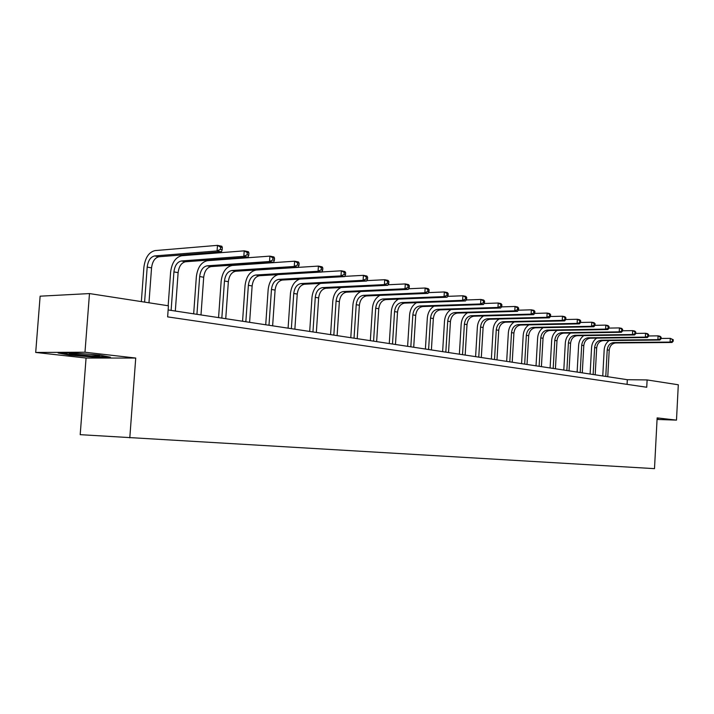<?xml version="1.0" encoding="UTF-8"?>
<svg xmlns="http://www.w3.org/2000/svg" width="714" height="714" viewBox="0 0 714 714"><rect width="100%" height="100%" fill="white"/><g stroke="black" fill="none" stroke-linecap="round" stroke-linejoin="round"><path stroke-width="1.07" d="M86.064 358.035L135.731 358.044L84.984 352.225L35.7 352.448L86.064 358.035L80.2 434.665L654.497 468.643L657.139 417.895L676.488 420.118L678.3 384.775L647.116 379.937L627.32 379.696L168.138 309.947M35.7 352.448L40.127 296.185L89.482 293.57L84.984 352.225M657.058 419.448L676.488 420.118M89.482 293.57L168.442 305.797L167.629 316.882L646.732 387.247L647.116 379.937M135.731 358.044L129.796 437.843M627.071 384.364L627.32 379.696M110.393 357.187L99.514 355.081L72.989 352.948L58.129 353.011L69.713 355.144L95.462 357.196L110.393 357.187M657.067 419.279L658.478 419.332L657.103 418.672M69.758 354.617L69.713 355.144M148.967 302.781L151.547 267.875C152.412 261.422 154.902 257.718 158.99 256.754L221.438 251.828L217.074 250.953L217.475 245.357L155.036 250.596C148.905 252.078 145.192 257.647 143.889 267.322L141.345 301.603M144.594 302.102L147.191 267.09C148.066 260.619 150.547 256.897 154.643 255.933L217.074 250.953L220.421 249.382L222.17 249.739L222.322 247.499L220.581 247.142L220.421 249.382M220.581 247.142L217.475 245.357L221.831 246.25L222.322 247.499M221.438 251.828L222.17 249.739M175.314 311.036L178.116 272.65C178.964 266.322 181.445 262.69 185.542 261.761L248.017 257.183L243.831 256.335L244.215 250.846L181.74 255.737C175.599 257.165 171.887 262.627 170.61 272.114L168.156 305.753M171.11 310.403L173.921 271.9C174.778 265.554 177.259 261.913 181.356 260.976L243.831 256.335L247.115 254.8L248.793 255.139L248.945 252.943L247.276 252.604L247.115 254.8M247.276 252.604L244.215 250.846L248.401 251.712L248.945 252.943M248.017 257.183L248.793 255.139M200.991 314.936L203.695 277.255C204.534 271.043 207.006 267.491 211.103 266.59L273.569 262.315L269.535 261.511L269.91 256.13L207.444 260.69C201.294 262.065 197.6 267.411 196.35 276.729L193.672 313.83M196.939 314.321L199.661 276.523C200.5 270.294 202.972 266.733 207.078 265.831L269.535 261.511L272.775 260.003L274.39 260.333L274.533 258.182L272.926 257.852L272.775 260.003M272.926 257.852L269.91 256.13L273.935 256.951L274.533 258.182M273.569 262.315L274.39 260.333M80.414 353.546L77.844 353.403C70.891 353.091 68.151 353.207 69.624 353.733L90.946 355.893C98.318 356.224 100.96 356.081 98.889 355.474L90.856 354.385M107.752 356.679L95.158 356.688L70.204 354.697L61.029 353.002M658.076 418.743L657.085 418.984M225.74 318.694L228.355 281.691C229.176 275.586 231.639 272.105 235.745 271.24L298.14 267.259L294.266 266.483L294.623 261.199L232.211 265.456C226.07 266.786 222.384 272.025 221.153 281.173L218.564 317.605M221.831 318.105L224.464 280.986C225.294 274.872 227.757 271.374 231.854 270.508L294.266 266.483L297.452 265.01L299.005 265.322L299.148 263.216L297.595 262.895L297.452 265.01M297.595 262.895L294.623 261.199L298.497 262.002L299.148 263.216M298.14 267.259L299.005 265.322M249.605 322.326L252.131 285.966C252.943 279.977 255.398 276.559 259.494 275.72L321.8 272.025L318.069 271.275L318.417 266.09L256.094 270.053C249.954 271.347 246.276 276.479 245.072 285.466L242.564 321.255M245.839 321.746L248.383 285.288C249.195 279.281 251.649 275.854 255.746 275.015L318.069 271.275L321.202 269.83L322.692 270.133L322.835 268.062L321.345 267.75L321.202 269.83M321.345 267.75L318.417 266.09L322.148 266.858L322.835 268.062M321.8 272.025L322.692 270.133M278.183 274.613C272.525 276.407 269.178 281.405 268.152 289.607L265.724 324.772M268.991 325.272L271.463 289.438C272.257 283.538 274.703 280.183 278.799 279.361L340.997 275.881L341.337 270.793L321.836 271.954M272.632 325.816L275.086 290.089C275.881 284.208 278.326 280.861 282.414 280.049L344.594 276.604L340.997 275.881L344.086 274.471L345.522 274.756L345.656 272.73L344.219 272.436L344.086 274.471M344.219 272.436L341.337 270.793L344.924 271.534L345.656 272.73M344.594 276.604L345.522 274.756M299.594 279.094C294.373 281.254 291.321 286.082 290.437 293.597L288.09 328.163M291.357 328.663L293.749 293.454C294.534 287.653 296.962 284.359 301.049 283.565L363.096 280.334L363.426 275.336L344.71 276.372M294.864 329.199L297.247 294.079C298.033 288.295 300.46 285.011 304.539 284.226L366.568 281.03L363.096 280.334L366.13 278.942L367.523 279.219L367.648 277.228L366.264 276.943L366.13 278.942M366.264 276.943L363.426 275.336L366.889 276.041L367.648 277.228M366.568 281.03L367.523 279.219M320.568 283.396C315.633 285.707 312.768 290.402 311.973 297.461L309.697 331.448M312.955 331.948L315.276 297.319C316.043 291.624 318.471 288.385 322.541 287.617L384.418 284.618L384.73 279.709L366.773 280.638M316.347 332.456L318.658 297.934C319.426 292.249 321.853 289.018 325.923 288.26L387.756 285.288L384.418 284.618L387.399 283.253L388.737 283.529L388.862 281.566L387.523 281.289L387.399 283.253M387.523 281.289L384.73 279.709L388.068 280.397L388.862 281.566M387.756 285.288L388.737 283.529M340.944 287.537C336.24 289.938 333.527 294.489 332.795 301.192L330.582 334.625M333.84 335.116L336.089 301.067C336.847 295.462 339.257 292.285 343.318 291.544L404.99 288.759L405.293 283.931L388.05 284.77M337.115 335.616L339.355 301.656C340.114 296.06 342.524 292.901 346.585 292.16L408.221 289.411L404.99 288.759L407.926 287.421L409.22 287.68L409.345 285.752L408.051 285.493L407.926 287.421M408.051 285.493L405.293 283.931L408.515 284.591L409.345 285.752M408.221 289.411L409.22 287.68M360.722 291.526C356.206 293.981 353.608 298.407 352.93 304.807L350.788 337.686M354.028 338.186L356.215 304.691C356.964 299.175 359.365 296.051 363.417 295.337L424.857 292.758L425.151 288.01L408.595 288.759M357.205 338.668L359.383 305.253C360.124 299.755 362.525 296.649 366.577 295.935L427.972 293.383L424.857 292.758L427.757 291.437L428.998 291.696L429.123 289.795L427.873 289.545L427.757 291.437M427.873 289.545L425.151 288.01L428.266 288.652L429.123 289.795M427.972 293.383L428.998 291.696M379.893 295.382C375.546 297.854 373.056 302.165 372.422 308.296L370.334 340.658M373.574 341.149L375.698 308.189C376.439 302.763 378.822 299.702 382.856 299.005L444.054 296.613L444.34 291.955L428.436 292.624M376.644 341.622L378.759 308.743C379.5 303.334 381.883 300.273 385.917 299.585L447.071 297.22L444.054 296.613L446.91 295.328L448.115 295.569L448.231 293.704L447.026 293.463L446.91 295.328M447.026 293.463L444.34 291.955L447.357 292.57L448.231 293.704M447.071 297.22L448.115 295.569M398.492 299.095C394.289 301.585 391.897 305.779 391.299 311.679L389.273 343.532M392.495 344.023L394.556 311.581C395.288 306.244 397.662 303.236 401.679 302.558L462.618 300.353L462.895 295.766L447.616 296.364M395.476 344.478L397.528 312.116C398.251 306.788 400.625 303.789 404.642 303.12L465.528 300.933L462.618 300.353L465.43 299.086L466.599 299.318L466.706 297.488L465.537 297.247L465.43 299.086M465.537 297.247L462.895 295.766L465.814 296.364L466.706 297.488M465.528 300.933L466.599 299.318M416.53 302.691C412.46 305.181 410.148 309.269 409.586 314.963L407.614 346.326M410.827 346.808L412.835 314.874C413.549 309.617 415.905 306.654 419.912 306.003L480.576 303.959L480.843 299.452L466.162 299.987M413.709 347.245L415.709 315.392C416.423 310.144 418.779 307.198 422.777 306.538L483.396 304.53L480.576 303.959L483.351 302.718L484.476 302.95L484.583 301.138L483.458 300.915L483.351 302.718M483.458 300.915L480.843 299.452L483.664 300.032L484.583 301.138M483.396 304.53L484.476 302.95M434.023 306.163C430.078 308.653 427.847 312.643 427.311 318.141L425.392 349.021M428.596 349.512L430.542 318.06C431.247 312.884 433.594 309.974 437.584 309.332L497.953 307.457L498.22 303.022L484.101 303.495M431.39 349.931L433.336 318.56C434.041 313.392 436.379 310.492 440.368 309.858L500.684 308.011L497.953 307.457L500.692 306.235L501.781 306.458L501.888 304.682L500.791 304.459L500.692 306.235M500.791 304.459L498.22 303.022L500.951 303.584L501.888 304.682M500.684 308.011L501.781 306.458M451.007 309.528C447.178 312 445.009 315.9 444.501 321.22L442.626 351.645M445.822 352.127L447.723 321.148C448.419 316.052 450.748 313.187 454.72 312.571L514.785 310.849L515.044 306.476L501.469 306.895M448.535 352.537L450.427 321.63C451.123 316.552 453.452 313.696 457.415 313.08L517.436 311.375L514.785 310.849L517.489 309.644L518.543 309.858L518.65 308.109L517.588 307.895L517.489 309.644M517.588 307.895L515.044 306.476L517.695 307.02L518.65 308.109M517.436 311.375L518.543 309.858M467.491 312.794C463.77 315.24 461.663 319.051 461.173 324.21L459.361 354.18M462.538 354.662L464.386 324.147C465.073 319.122 467.384 316.311 471.338 315.704L531.1 314.124L531.35 309.822L518.293 310.197M465.171 355.063L467.01 324.62C467.688 319.604 470.008 316.802 473.953 316.195L533.661 314.642L531.1 314.124L533.76 312.946L534.786 313.151L534.884 311.429L533.858 311.224L533.76 312.946M533.858 311.224L531.35 309.822L533.911 310.349L534.884 311.429M533.661 314.642L534.786 313.151M483.503 315.954C479.87 318.382 477.827 322.103 477.363 327.11L475.595 356.643M478.755 357.125L480.558 327.057C481.236 322.103 483.539 319.337 487.466 318.747L546.906 317.311L547.147 313.071L534.59 313.401M481.307 357.518L483.101 327.512C483.78 322.576 486.082 319.818 490.009 319.229L549.396 317.81L546.906 317.311L549.53 316.141L550.53 316.347L550.628 314.651L549.628 314.446L549.53 316.141M549.628 314.446L547.147 313.071L549.637 313.58L550.628 314.651M549.396 317.81L550.53 316.347M499.059 319.015C495.516 321.425 493.526 325.066 493.088 329.93L491.357 359.044M494.507 359.517L496.257 329.877C496.926 325.004 499.22 322.282 503.129 321.702L562.248 320.39L562.48 316.222L550.396 316.516M496.989 359.901L498.738 330.323C499.398 325.459 501.692 322.746 505.592 322.166L564.658 320.881L562.248 320.39L565.8 319.444L565.89 317.775L564.926 317.578L564.836 319.247M564.926 317.578L562.48 316.222L564.89 316.713L565.89 317.775M564.658 320.881L565.8 319.444M514.178 321.978C510.724 324.37 508.779 327.931 508.359 332.67L506.672 361.364M509.805 361.846L511.519 332.626C512.179 327.815 514.446 325.138 518.337 324.575L577.126 323.388L577.358 319.274L565.729 319.533M512.215 362.212L513.919 333.054C514.58 328.262 516.847 325.584 520.738 325.031L579.465 323.861L577.126 323.388L580.616 322.451L580.705 320.8L579.768 320.613L579.679 322.255M579.768 320.613L577.358 319.274L579.697 319.756L580.705 320.8M579.465 323.861L580.616 322.451L591.79 322.237L594.066 322.701L595.092 323.745L594.182 323.558L594.093 325.182L595.003 325.37L595.092 323.745M528.878 324.87C525.504 327.226 523.612 330.716 523.201 335.33L521.559 363.631M524.674 364.104L526.343 335.285C526.994 330.555 529.252 327.913 533.126 327.369L591.567 326.289L591.79 322.237L594.182 323.558M527.021 364.461L528.681 335.714C529.333 330.984 531.591 328.351 535.455 327.806L593.843 326.753L591.567 326.289L594.093 325.182M593.843 326.753L595.003 325.37M543.175 327.664C539.873 330.002 538.026 333.42 537.633 337.918L536.027 365.827M539.132 366.3L540.757 337.883C541.399 333.206 543.649 330.609 547.495 330.082L605.597 329.118L605.811 325.12L595.003 325.325M541.408 366.648L543.033 338.293C543.675 333.625 545.915 331.037 549.762 330.502L607.81 329.556L605.597 329.118L608.971 328.199L609.06 326.601L608.176 326.423L608.087 328.021M608.176 326.423L605.811 325.12L608.025 325.575L609.06 326.601M607.81 329.556L608.971 328.199M557.09 330.386C553.85 332.697 552.047 336.044 551.672 340.435L550.101 367.969M553.189 368.433L554.778 340.408C555.412 335.794 557.643 333.233 561.472 332.715L619.225 331.858L619.44 327.913L608.98 328.092M555.412 368.772L556.991 340.801C557.625 336.205 559.847 333.643 563.676 333.135L621.376 332.287L619.225 331.858L622.546 330.957L622.626 329.377L621.769 329.199L621.689 330.778M621.769 329.199L619.44 327.913L621.591 328.36L622.626 329.377M621.376 332.287L622.546 330.957M570.629 333.027C567.46 335.312 565.693 338.597 565.327 342.89L563.801 370.048M566.871 370.512L568.424 342.854C569.049 338.311 571.262 335.785 575.065 335.285L632.47 334.518L632.684 330.636L622.554 330.796M569.031 370.843L570.575 343.247C571.2 338.713 573.413 336.187 577.207 335.687L634.567 334.946L632.47 334.518L635.737 333.625L635.817 332.072L634.987 331.903L634.898 333.456M634.987 331.903L632.684 330.636L634.773 331.064L635.817 332.072M634.567 334.946L635.737 333.625M583.802 335.598C580.705 337.856 578.974 341.078 578.626 345.273L577.126 372.065M580.187 372.529L581.696 345.246C582.321 340.765 584.516 338.275 588.3 337.776L645.358 337.115L645.563 333.277L635.746 333.42M582.285 372.851L583.793 345.621C584.409 341.149 586.605 338.668 590.389 338.177L647.384 337.526L645.358 337.115L648.562 336.232L648.642 334.696L647.83 334.536L647.75 336.062M647.83 334.536L645.563 333.277L647.589 333.697L648.642 334.696M647.384 337.526L648.562 336.232M596.645 338.106C593.602 340.328 591.906 343.488 591.567 347.593L590.112 374.038M593.147 374.502L594.628 347.575C595.235 343.148 597.422 340.694 601.179 340.212L657.889 339.632L658.085 335.857L648.58 335.973M595.19 374.814L596.672 347.941C597.279 343.523 599.457 341.078 603.214 340.596L659.861 340.034L657.889 339.632L661.048 338.766L661.119 337.249L660.334 337.088L660.254 338.606M660.334 337.088L658.085 335.857L660.057 336.258L661.119 337.249M659.861 340.034L661.048 338.766M609.149 340.533C606.168 342.738 604.508 345.844 604.178 349.851L602.759 375.966M605.775 376.421L607.221 349.833C607.819 345.469 609.997 343.05 613.728 342.577L670.08 342.086L670.276 338.356L661.057 338.454M607.766 376.724L609.212 350.199C609.81 345.835 611.978 343.425 615.709 342.952L672.008 342.47L670.08 342.086L673.186 341.23L673.266 339.73L672.499 339.578L672.418 341.069M672.499 339.578L670.276 338.356L673.266 339.73M672.008 342.47L673.186 341.23M147.191 267.09L151.547 267.875M154.643 255.933L158.99 256.754M173.921 271.9L178.116 272.65M181.356 260.976L185.542 261.761M199.661 276.523L203.695 277.255M207.078 265.831L211.103 266.59M224.464 280.986L228.355 281.691M231.854 270.508L235.745 271.24M248.383 285.288L252.131 285.966M255.746 275.015L259.494 275.72M271.463 289.438L275.086 290.089M278.799 279.361L282.414 280.049M293.749 293.454L297.247 294.079M301.049 283.565L304.539 284.226M315.276 297.319L318.658 297.934M322.541 287.617L325.923 288.26M336.089 301.067L339.355 301.656M343.318 291.544L346.585 292.16M356.215 304.691L359.383 305.253M363.417 295.337L366.577 295.935M375.698 308.189L378.759 308.743M382.856 299.005L385.917 299.585M394.556 311.581L397.528 312.116M401.679 302.558L404.642 303.12M412.835 314.874L415.709 315.392M419.912 306.003L422.777 306.538M430.542 318.06L433.336 318.56M437.584 309.332L440.368 309.858M447.723 321.148L450.427 321.63M454.72 312.571L457.415 313.08M464.386 324.147L467.01 324.62M471.338 315.704L473.953 316.195M480.558 327.057L483.101 327.512M487.466 318.747L490.009 319.229M496.257 329.877L498.738 330.323M503.129 321.702L505.592 322.166M511.519 332.626L513.919 333.054M518.337 324.575L520.738 325.031M526.343 335.285L528.681 335.714M533.126 327.369L535.455 327.806M540.757 337.883L543.033 338.293M547.495 330.082L549.762 330.502M554.778 340.408L556.991 340.801M561.472 332.715L563.676 333.135M568.424 342.854L570.575 343.247M575.065 335.285L577.207 335.687M581.696 345.246L583.793 345.621M588.3 337.776L590.389 338.177M594.628 347.575L596.672 347.941M601.179 340.212L603.214 340.596M607.221 349.833L609.212 350.199M613.728 342.577L615.709 342.952M70.624 353.243L69.624 353.733"/></g></svg>
